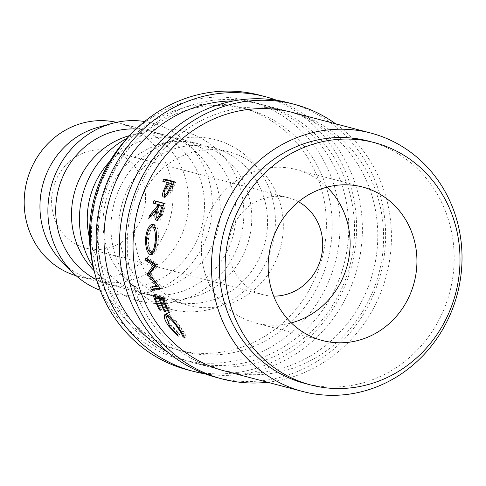 <?xml version="1.0" encoding="UTF-8"?>
<svg xmlns="http://www.w3.org/2000/svg" width="486" height="486" viewBox="0 0 486 486"><rect width="100%" height="100%" fill="white"/><g stroke="black" fill="none" stroke-linecap="round" stroke-linejoin="round"><path stroke-width="0.36" stroke-dasharray="2.43 1.82" d="M216.398 377.428A141.979 132.478 104.7 0 0 306.721 367.209A141.979 132.478 104.7 0 0 385.277 225.097A141.979 132.478 104.7 0 0 288.623 102.807M267.628 382.263A141.979 132.478 104.7 0 0 312.528 368.74A141.979 132.478 104.7 0 0 390.768 250.958A141.979 132.478 104.7 0 0 335.601 123.802M187.353 369.791A141.979 132.478 104.7 0 0 277.676 359.573A141.979 132.478 104.7 0 0 356.232 217.461A141.979 132.478 104.7 0 0 259.573 95.171M204.934 373.807A141.979 132.478 104.7 0 0 283.484 361.098A141.979 132.478 104.7 0 0 362.343 225.383A141.979 132.478 104.7 0 0 276.856 100.323M326.999 187.146A79.34 74.036 104.7 0 0 295.925 169.499A79.34 74.036 104.7 0 0 245.454 175.209A79.34 74.036 104.7 0 0 201.556 254.621A79.34 74.036 104.7 0 0 255.569 322.959A79.34 74.036 104.7 0 0 291.302 322.886M117.703 244.488A50.113 46.759 104.7 0 0 145.429 194.333A50.113 46.759 104.7 0 0 111.312 151.17A50.113 46.759 104.7 0 0 79.437 154.779A50.113 46.759 104.7 0 0 51.71 204.934A50.113 46.759 104.7 0 0 85.822 248.097A50.113 46.759 104.7 0 0 117.703 244.488M298.495 201.769A50.113 46.759 104.7 0 0 288.49 197.766A50.113 46.759 104.7 0 0 256.614 201.374A50.113 46.759 104.7 0 0 228.888 251.529A50.113 46.759 104.7 0 0 263.005 294.692A50.113 46.759 104.7 0 0 273.679 296.126M76.156 275.738A79.34 74.036 104.7 0 0 78.392 276.364A79.34 74.036 104.7 0 0 128.863 270.659A79.34 74.036 104.7 0 0 172.761 191.241A79.34 74.036 104.7 0 0 118.748 122.903A79.34 74.036 104.7 0 0 116.494 122.351M62.39 262.179A79.34 74.036 104.7 0 0 94.156 280.513A79.34 74.036 104.7 0 0 144.628 274.803A79.34 74.036 104.7 0 0 188.532 195.39A79.34 74.036 104.7 0 0 134.513 127.053A79.34 74.036 104.7 0 0 97.838 127.381M100.213 290.312A87.693 81.824 104.7 0 0 163.588 286.424A87.693 81.824 104.7 0 0 211.72 194.436A87.693 81.824 104.7 0 0 144.603 121.5M96.52 279.602A79.34 74.036 104.7 0 0 109.927 284.662A79.34 74.036 104.7 0 0 160.398 278.952A79.34 74.036 104.7 0 0 204.296 199.533A79.34 74.036 104.7 0 0 150.283 131.196A79.34 74.036 104.7 0 0 136.123 129.009M93.926 270.471A79.34 74.036 104.7 0 0 125.692 288.805A79.34 74.036 104.7 0 0 176.163 283.095A79.34 74.036 104.7 0 0 220.067 203.683A79.34 74.036 104.7 0 0 166.048 135.345A79.34 74.036 104.7 0 0 129.373 135.679M93.294 267.209A87.693 81.824 104.7 0 0 104.223 280.768A87.693 81.824 104.7 0 0 195.123 294.716A87.693 81.824 104.7 0 0 239.647 185.816A87.693 81.824 104.7 0 0 143.406 131.779A87.693 81.824 104.7 0 0 128.158 137.726A87.693 81.824 104.7 0 0 127.223 138.206M89.509 238.134A79.34 74.036 104.7 0 0 141.462 292.955A79.34 74.036 104.7 0 0 191.934 287.244A79.34 74.036 104.7 0 0 235.832 207.826A79.34 74.036 104.7 0 0 181.819 139.488A79.34 74.036 104.7 0 0 131.348 145.199A79.34 74.036 104.7 0 0 109.617 161.662M147.112 149.348A79.34 74.036 104.7 0 0 125.461 278.77A79.34 74.036 104.7 0 0 157.227 297.098A79.34 74.036 104.7 0 0 207.698 291.387A79.34 74.036 104.7 0 0 251.602 211.975A79.34 74.036 104.7 0 0 197.583 143.637A79.34 74.036 104.7 0 0 160.909 143.971A79.34 74.036 104.7 0 0 147.112 149.348M159.694 146.019A87.693 81.824 104.7 0 0 135.758 289.061A87.693 81.824 104.7 0 0 226.658 303.015A87.693 81.824 104.7 0 0 271.182 194.108A87.693 81.824 104.7 0 0 174.942 140.071A87.693 81.824 104.7 0 0 159.694 146.019M162.883 153.491A79.34 74.036 104.7 0 0 118.979 232.909A79.34 74.036 104.7 0 0 172.998 301.247A79.34 74.036 104.7 0 0 223.469 295.537A79.34 74.036 104.7 0 0 267.367 216.124A79.34 74.036 104.7 0 0 213.354 147.78A79.34 74.036 104.7 0 0 162.883 153.491M178.648 157.64A79.34 74.036 104.7 0 0 134.75 237.053A79.34 74.036 104.7 0 0 188.762 305.39A79.34 74.036 104.7 0 0 239.234 299.686A79.34 74.036 104.7 0 0 283.138 220.267A79.34 74.036 104.7 0 0 229.119 151.93A79.34 74.036 104.7 0 0 178.648 157.64M161.109 116.525A125.273 116.895 104.7 0 0 91.793 241.913A125.273 116.895 104.7 0 0 177.08 349.817A125.273 116.895 104.7 0 0 256.772 340.801A125.273 116.895 104.7 0 0 326.088 215.407A125.273 116.895 104.7 0 0 240.801 107.503A125.273 116.895 104.7 0 0 161.109 116.525M166.917 118.049A125.273 116.895 104.7 0 0 97.601 243.443A125.273 116.895 104.7 0 0 182.888 351.342A125.273 116.895 104.7 0 0 262.586 342.326A125.273 116.895 104.7 0 0 331.895 216.938A125.273 116.895 104.7 0 0 246.615 109.034A125.273 116.895 104.7 0 0 166.917 118.049M304.88 383.424A125.273 116.895 104.7 0 0 384.572 374.408A125.273 116.895 104.7 0 0 453.888 249.02A125.273 116.895 104.7 0 0 368.607 141.116M93.968 269.894A133.626 124.689 104.7 0 0 180.768 359.421A133.626 124.689 104.7 0 0 265.769 349.805A133.626 124.689 104.7 0 0 339.708 216.051A133.626 124.689 104.7 0 0 248.735 100.954A133.626 124.689 104.7 0 0 163.733 110.571A133.626 124.689 104.7 0 0 129.13 136.202M172.445 112.867A133.626 124.689 104.7 0 0 98.506 246.615A133.626 124.689 104.7 0 0 189.479 361.712A133.626 124.689 104.7 0 0 274.487 352.095A133.626 124.689 104.7 0 0 348.419 218.348A133.626 124.689 104.7 0 0 257.452 103.251A133.626 124.689 104.7 0 0 172.445 112.867M233.566 100.942A133.626 124.689 -75.3 0 1 263.26 104.776A133.626 124.689 -75.3 0 1 354.233 219.872A133.626 124.689 -75.3 0 1 280.294 353.626A133.626 124.689 -75.3 0 1 195.287 363.242A133.626 124.689 -75.3 0 1 167.549 351.973M201.49 120.504A133.626 124.689 104.7 0 0 127.551 254.257A133.626 124.689 104.7 0 0 218.524 369.354A133.626 124.689 104.7 0 0 303.531 359.737A133.626 124.689 104.7 0 0 377.47 225.984A133.626 124.689 104.7 0 0 286.497 110.887A133.626 124.689 104.7 0 0 201.49 120.504M292.305 112.412A133.626 124.689 -75.3 0 1 383.278 227.509A133.626 124.689 -75.3 0 1 309.339 361.262A133.626 124.689 -75.3 0 1 224.332 370.879M183.453 335.322L184.085 334.733C183.55 333.032 182.11 330.516 179.765 327.187C175.525 320.924 171.929 317.072 168.982 315.639L168.18 315.608M178.72 328.02L179.765 327.187M168.569 315.906L168.982 315.639M167.974 315.7L171.26 325.067L178.872 333.366L179.65 334.86L170.228 324.806L166.163 316.908M169.669 326.331L171.26 325.067M177.378 334.757L178.872 333.366M178.174 336.282L179.65 334.86M169.189 325.632L170.228 324.806M165.963 314.491L166.51 313.549L167.858 313.458C171.4 315.195 175.744 319.903 180.895 327.588C183.781 331.659 185.512 334.641 186.077 336.549L184.085 334.733M166.145 314.527L167.858 313.458M179.304 328.858L180.895 327.588M184.601 337.97L186.077 336.549M169.517 312.62L171.254 311.605L170.209 311.326L169.177 311.933M163.922 299.607L164.936 299.145A131.536 122.739 104.7 0 0 170.209 311.326M164.936 299.145L163.63 298.805M161.808 298.325A131.536 122.739 104.7 0 0 167.081 310.505L166.042 310.232L165.003 310.833M165.343 311.52L167.081 310.505M161.006 298.69A131.536 122.739 104.7 0 0 166.042 310.232M156.857 297.025A131.536 122.739 104.7 0 0 162.13 309.205L161.085 308.926L160.052 309.533M160.392 310.22L162.13 309.205M153.12 295.16L154.955 294.376A131.536 122.739 104.7 0 0 155.459 295.78M156.055 297.383A131.536 122.739 104.7 0 0 161.085 308.926M154.955 294.376L165.119 297.049A131.536 122.739 104.7 0 0 171.254 311.605M163.284 297.839L165.119 297.049M150.563 287.105L152.44 286.448L158.418 285.968M159.05 285.756L149.53 273.849M152.44 286.448A131.536 122.739 104.7 0 0 152.568 286.886M145.642 257.981L147.592 257.78L158.041 264.208A131.536 122.739 104.7 0 0 158.072 264.572L151.298 274.025L162.19 287.603A131.536 122.739 104.7 0 0 162.288 287.961L160.404 288.599M162.288 287.961L160.246 288.168M162.19 287.603L160.307 288.241M151.298 274.025L149.378 274.481M158.072 264.572L156.121 264.846M158.041 264.208L156.091 264.475M147.592 257.78A131.536 122.739 104.7 0 0 147.689 259.263M149.615 251.797L147.507 238.31L150.739 227.333M146.62 238.262L147.507 238.31M153.643 224.702L154.815 224.69C157.762 226.3 158.892 231.694 158.217 240.892L156.492 250.606L153.187 254.798L152.483 254.725M152.896 224.35L154.815 224.69M156.267 240.783L158.217 240.892M154.36 227.235C151.486 227.296 149.548 231.044 148.558 238.48C148.339 246.159 149.633 250.715 152.434 252.155L152.926 252.216M154.208 251.566L157.16 240.746L155.611 228.153M148.558 238.48L146.608 238.377M152.434 252.155L150.478 252.252M157.16 240.746L156.273 240.698M164.092 203.513L165.987 204.011A131.536 122.739 104.7 0 0 164.128 209.46L162.16 215.681C160.878 219.168 159.554 220.82 158.193 220.632L157.373 220.012M160.277 215.17L162.16 215.681M156.285 220.213L158.193 220.632M156.735 217.594L158.029 210.043L150.666 219.034L148.759 218.621M157.178 209.782L158.029 210.043M150.933 215.808L151.389 215.924A131.536 122.739 104.7 0 0 150.666 219.034M151.389 215.924L156.656 209.618M157.543 208.603L158.983 206.993L158.15 206.714M158.825 204.715L159.651 205.007A131.536 122.739 104.7 0 0 158.983 206.993M159.651 205.007L153.12 203.118M164.165 203.318L165.987 204.011M159.062 210.286C157.713 214.302 157.616 216.914 158.782 218.117C160.252 217.625 161.467 215.353 162.427 211.307A131.536 122.739 104.7 0 1 164.08 206.173L160.696 205.28L159.062 210.286L157.203 209.715M158.855 204.624L160.696 205.28M163.26 205.876L164.08 206.173M173.897 182.141L175.853 182.657A131.536 122.739 104.7 0 0 173.174 187.596L170.161 193.428C168.32 196.587 166.728 198.045 165.392 197.796L164.493 196.976M168.405 192.571L170.161 193.428M163.6 197.018L165.392 197.796M164.39 194.497L165.1 191.867L168.162 185.269A131.536 122.739 104.7 0 1 169.128 183.465L164.438 182.232L162.749 181.235M164.311 191.478L165.1 191.867M168.344 183.003L169.128 183.465M164.699 181.746A131.536 122.739 104.7 0 0 164.438 182.232M174.188 181.624L175.853 182.657M167.828 188.185C165.841 191.891 165.362 194.303 166.388 195.421C167.974 195.032 169.559 192.985 171.139 189.279A131.536 122.739 104.7 0 1 173.563 184.631L170.173 183.738L167.828 188.185L166.109 187.256M168.484 182.742L170.173 183.738M172.779 184.17L173.563 184.631M162.275 208.852L164.128 209.46M161.589 211.046L162.427 211.307M171.467 186.642L173.174 187.596M167.366 184.82L168.162 185.269M170.337 188.854L171.139 189.279M295.925 169.499L362.732 187.067M288.49 197.766L111.312 151.17M78.392 276.364L94.156 280.513M109.927 284.662L125.692 288.805M94.156 270.708L104.223 280.768M141.462 292.955L157.227 297.098M125.461 278.77L135.758 289.061M172.998 301.247L188.762 305.39M177.08 349.817L182.888 351.342M180.768 359.421L189.479 361.712M195.287 363.242L218.524 369.354M263.26 104.776L286.497 110.887M248.735 100.954L257.452 103.251M240.801 107.503L246.615 109.034M213.354 147.78L229.119 151.93M160.909 143.971L174.942 140.071M181.819 139.488L197.583 143.637M129.689 135.588L143.406 131.779M150.283 131.196L166.048 135.345M118.748 122.903L134.513 127.053M263.005 294.692L85.822 248.097M255.569 322.959L322.376 340.528M166.51 313.549L164.815 314.612M154.712 224.672L152.798 224.332M151.225 254.931L153.187 254.798M165.167 197.717L163.381 196.939"/><path stroke-width="0.73" d="M335.601 123.802A141.979 132.478 104.7 0 0 294.431 104.338L288.623 102.807A141.979 132.478 104.7 0 0 198.3 113.025A141.979 132.478 104.7 0 0 119.744 255.138A141.979 132.478 104.7 0 0 216.398 377.428L222.211 378.959A141.979 132.478 104.7 0 0 267.628 382.263M294.431 104.338A141.979 132.478 104.7 0 0 204.108 114.556A141.979 132.478 104.7 0 0 125.552 256.669A141.979 132.478 104.7 0 0 222.211 378.959M276.856 100.323A141.979 132.478 104.7 0 0 265.386 96.702L259.573 95.171A141.979 132.478 104.7 0 0 169.256 105.389A141.979 132.478 104.7 0 0 90.7 247.502A141.979 132.478 104.7 0 0 187.353 369.791L193.167 371.316A141.979 132.478 104.7 0 0 204.934 373.807M265.386 96.702A141.979 132.478 104.7 0 0 175.063 106.914A141.979 132.478 104.7 0 0 96.507 249.026A141.979 132.478 104.7 0 0 193.167 371.316M372.847 334.818A79.34 74.036 104.7 0 0 416.745 255.405A79.34 74.036 104.7 0 0 362.732 187.067A79.34 74.036 104.7 0 0 312.261 192.778A79.34 74.036 104.7 0 0 268.357 272.19A79.34 74.036 104.7 0 0 322.376 340.528A79.34 74.036 104.7 0 0 372.847 334.818M291.302 322.886A79.34 74.036 104.7 0 0 306.04 317.255A79.34 74.036 104.7 0 0 326.999 187.146M273.679 296.126A50.113 46.759 104.7 0 0 294.88 291.084A50.113 46.759 104.7 0 0 322.686 246.675A50.113 46.759 104.7 0 0 298.495 201.769M116.494 122.351A79.34 74.036 104.7 0 0 68.277 128.614A79.34 74.036 104.7 0 0 24.3 206.793A79.34 74.036 104.7 0 0 76.156 275.738M144.603 121.5A87.693 81.824 104.7 0 0 111.871 123.487L97.838 127.381A79.34 74.036 104.7 0 0 84.042 132.757A79.34 74.036 104.7 0 0 62.39 262.179L72.687 272.476A87.693 81.824 104.7 0 0 100.213 290.312M111.871 123.487A87.693 81.824 104.7 0 0 96.623 129.428A87.693 81.824 104.7 0 0 72.687 272.476M136.123 129.009A79.34 74.036 104.7 0 0 99.812 136.906A79.34 74.036 104.7 0 0 55.738 208.688A79.34 74.036 104.7 0 0 96.52 279.602M129.689 135.588L129.373 135.679A79.34 74.036 104.7 0 0 115.577 141.055A79.34 74.036 104.7 0 0 93.926 270.471L94.156 270.708M127.223 138.206A87.693 81.824 104.7 0 0 93.294 267.209M109.617 161.662A79.34 74.036 104.7 0 0 89.509 238.134M374.414 142.641L368.607 141.116A125.273 116.895 104.7 0 0 288.909 150.131A125.273 116.895 104.7 0 0 219.593 275.526A125.273 116.895 104.7 0 0 304.88 383.424L310.688 384.955A125.273 116.895 104.7 0 0 390.386 375.939A125.273 116.895 104.7 0 0 459.701 250.545A125.273 116.895 104.7 0 0 374.414 142.641A125.273 116.895 104.7 0 0 294.723 151.656A125.273 116.895 104.7 0 0 225.407 277.05A125.273 116.895 104.7 0 0 310.688 384.955M129.13 136.202A133.626 124.689 104.7 0 0 93.968 269.894M167.549 351.973A133.626 124.689 -75.3 0 1 104.132 232.174A133.626 124.689 -75.3 0 1 178.253 114.392A133.626 124.689 -75.3 0 1 233.566 100.942M163.6 197.018C162.251 196.551 162.166 194.546 163.351 191.004L166.461 184.303A133.626 124.689 104.7 0 1 167.445 182.469L162.749 181.235A133.626 124.689 104.7 0 1 164.019 178.951L174.188 181.624A133.626 124.689 104.7 0 0 171.467 186.642L168.405 192.571C166.54 195.779 164.942 197.261 163.6 197.018L163.381 196.939M157.136 206.374A133.626 124.689 104.7 0 1 157.816 204.351L153.12 203.118A133.626 124.689 104.7 0 1 153.995 200.645L164.165 203.318A133.626 124.689 104.7 0 0 162.275 208.852L160.277 215.17C158.983 218.718 157.652 220.401 156.285 220.213C154.439 218.84 154.396 215.262 156.164 209.466L148.759 218.621A133.626 124.689 104.7 0 1 149.5 215.462L157.136 206.374L158.15 206.714M156.267 240.783L154.536 250.667L151.225 254.931L150.526 254.858C147.051 253.151 145.399 247.605 145.557 238.207C146.851 228.979 149.293 224.356 152.896 224.35C155.836 225.966 156.96 231.445 156.267 240.783M147.501 273.733A133.626 124.689 104.7 0 0 147.604 274.311L157.16 286.375L150.563 287.105A133.626 124.689 104.7 0 0 151.292 289.583L160.404 288.599A133.626 124.689 104.7 0 1 160.307 288.241L149.378 274.481L156.121 264.846A133.626 124.689 104.7 0 1 156.091 264.475L145.642 257.981A133.626 124.689 104.7 0 0 145.824 260.599L153.4 265.283L147.501 273.733L149.427 273.284L155.35 264.998L153.4 265.283M168.472 312.346A133.626 124.689 104.7 0 1 163.114 299.971L159.985 299.151A133.626 124.689 104.7 0 0 165.343 311.52L164.298 311.247A133.626 124.689 104.7 0 1 158.946 298.872L155.034 297.845A133.626 124.689 104.7 0 0 160.392 310.22L159.347 309.947A133.626 124.689 104.7 0 1 153.12 295.16L163.284 297.839A133.626 124.689 104.7 0 0 169.517 312.62L168.472 312.346L169.177 311.933M184.601 337.97L182.59 336.13C182.025 334.398 180.555 331.835 178.174 328.451C173.867 322.09 170.24 318.19 167.287 316.738L166.297 316.805L169.669 326.331L177.378 334.757L178.174 336.282L168.636 326.076C165.993 322.242 164.529 319.12 164.244 316.714L164.815 314.612L166.145 314.527C169.693 316.283 174.079 321.058 179.304 328.858C182.238 332.989 184.006 336.026 184.601 337.97M302.76 391.503L224.332 370.879A133.626 124.689 -75.3 0 1 133.364 255.782A133.626 124.689 -75.3 0 1 207.297 122.029A133.626 124.689 -75.3 0 1 292.305 112.412L370.727 133.036A133.626 124.689 104.7 0 0 285.725 142.653A133.626 124.689 104.7 0 0 211.787 276.406A133.626 124.689 104.7 0 0 302.76 391.503A133.626 124.689 104.7 0 0 387.761 381.887A133.626 124.689 104.7 0 0 461.7 248.133A133.626 124.689 104.7 0 0 370.727 133.036M182.59 336.13L183.453 335.322M178.174 328.451L178.72 328.02M167.287 316.738L168.982 315.639M168.18 315.608L166.297 316.805M168.636 326.076L169.189 325.632M166.163 316.908L165.963 314.491M164.244 316.714L165.933 315.596M163.114 299.971L163.922 299.607M163.63 298.805L161.808 298.325L159.985 299.151M164.298 311.247L165.003 310.833M158.946 298.872L160.769 298.052A131.536 122.739 104.7 0 0 161.006 298.69M160.769 298.052L156.857 297.025L155.034 297.845M159.347 309.947L160.052 309.533M155.459 295.78A131.536 122.739 104.7 0 0 156.055 297.383M149.427 273.284A131.536 122.739 104.7 0 0 149.53 273.849L147.604 274.311M158.418 285.968L157.16 286.375M152.568 286.886A131.536 122.739 104.7 0 0 153.157 288.884L151.292 289.583M160.246 288.168L153.157 288.884M147.689 259.263A131.536 122.739 104.7 0 0 147.774 260.35L145.824 260.599M155.35 264.998L147.774 260.35M150.526 254.858L152.483 254.725M152.167 254.609L149.615 251.797M145.557 238.207L146.62 238.262M150.739 227.333L153.643 224.702M155.611 228.153L154.038 227.181M154.36 227.235L152.434 226.932C149.554 227.005 147.61 230.82 146.608 238.377C146.383 246.171 147.671 250.794 150.478 252.252L152.926 252.216L154.208 251.566M156.273 240.698L155.21 240.637C155.775 232.928 154.846 228.359 152.434 226.932L154.184 227.205M150.478 252.252C152.999 252.149 154.578 248.279 155.21 240.637M157.373 220.012L156.735 217.594M156.164 209.466L157.178 209.782M149.5 215.462L151.389 215.924M156.656 209.618L157.543 208.603M157.816 204.351L158.825 204.715M153.995 200.645L155.818 201.338A131.536 122.739 104.7 0 0 155.01 203.616M155.818 201.338L164.092 203.513M163.26 205.876L158.855 204.624L157.203 209.715C155.83 213.791 155.727 216.44 156.887 217.661L158.952 218.135M162.245 205.517A133.626 124.689 104.7 0 0 160.568 210.736L161.589 211.046M156.887 217.661C158.363 217.151 159.59 214.842 160.568 210.736M164.493 196.976L164.39 194.497M163.351 191.004L164.311 191.478M167.445 182.469L168.344 183.003M164.019 178.951L165.69 179.984A131.536 122.739 104.7 0 0 164.699 181.746M165.69 179.984L173.897 182.141M172.779 184.17L168.484 182.742L166.109 187.256C164.086 191.022 163.594 193.471 164.614 194.607L166.388 195.421M166.273 195.372L164.614 194.607C166.206 194.2 167.804 192.122 169.414 188.361L170.337 188.854M171.874 183.635A133.626 124.689 104.7 0 0 169.414 188.361M166.461 184.303L167.366 184.82"/></g></svg>
